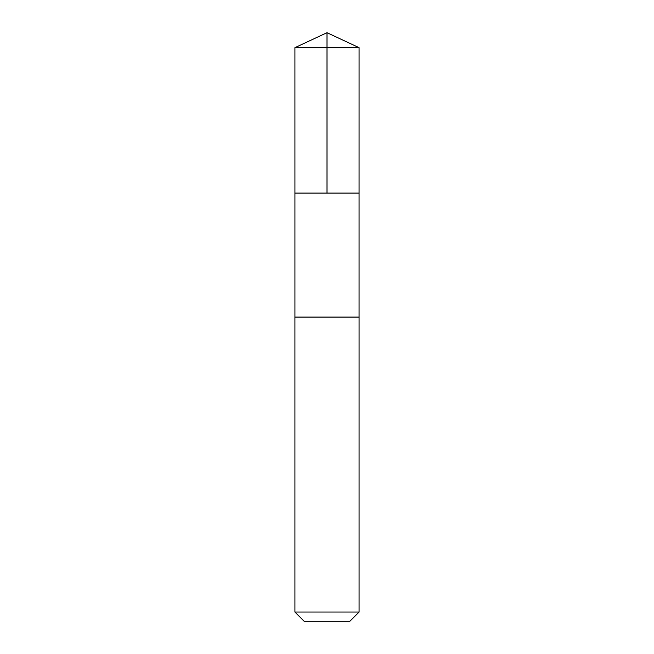<?xml version="1.0" encoding="UTF-8"?>
<svg xmlns="http://www.w3.org/2000/svg" width="654" height="654" viewBox="0 0 654 654"><rect width="100%" height="100%" fill="white"/><g stroke="black" fill="none" stroke-linecap="round" stroke-linejoin="round"><path stroke-width="0.49" stroke-dasharray="3.27 2.45" d="M353.291 193.077L294.929 193.077L353.291 193.077M294.921 47.66L359.079 47.66M353.291 317.084L294.921 317.084L353.291 317.084M294.921 612.038L359.079 612.038M304.184 621.3L349.816 621.3"/><path stroke-width="0.98" d="M294.929 193.077L359.071 193.077L359.079 47.66L294.921 47.66L294.929 193.077L359.071 193.077L359.071 317.084L294.929 317.084L294.929 193.077M300.709 317.084L294.921 317.084L294.921 612.038L359.079 612.038L359.079 317.084L300.709 317.084M359.079 612.038L349.816 621.3L304.184 621.3L294.921 612.038M327 193.077L327 32.7L294.921 47.66M327 32.7L359.079 47.66"/></g></svg>
